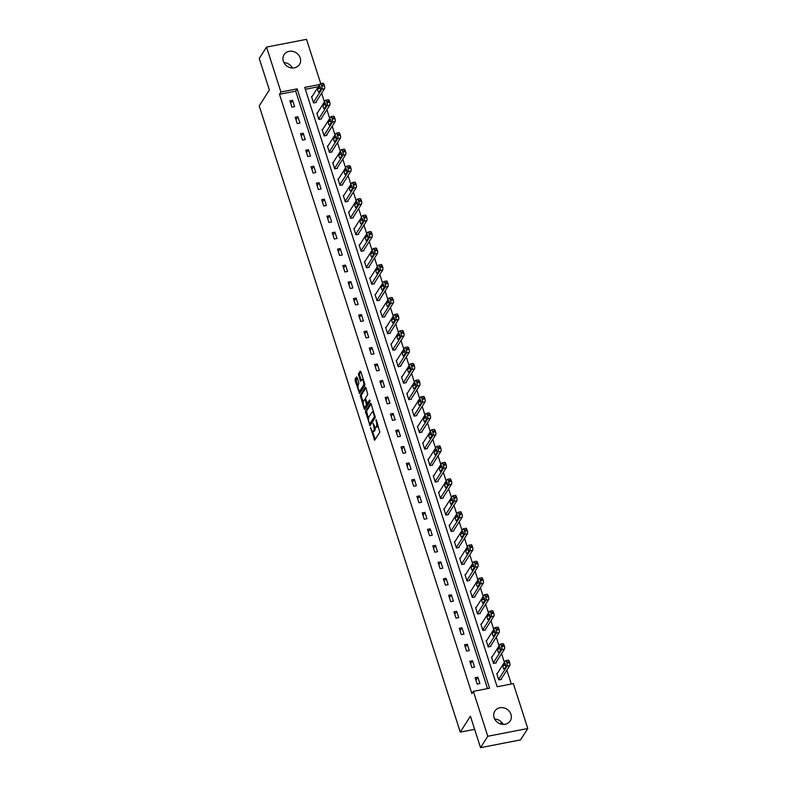 <?xml version="1.0" encoding="UTF-8"?>
<svg xmlns="http://www.w3.org/2000/svg" width="787" height="787" viewBox="0 0 787 787"><rect width="100%" height="100%" fill="white"/><g stroke="black" fill="none" stroke-linecap="round" stroke-linejoin="round"><path stroke-width="1.18" d="M370.5 427.557L374.691 440.208L379.816 432.152L376.225 419.648L376.284 421.694A3.669 1.24 -101 0 1 376.442 426.446L376.019 427.125A3.669 1.24 -101 0 1 375.645 427.41A3.669 1.24 -101 0 1 374.041 425.236L373.146 423.396L373.638 425.856A3.669 1.24 -101 0 1 373.795 430.607L373.363 431.286A3.669 1.24 -101 0 1 372.999 431.571A3.669 1.24 -101 0 1 371.385 429.397L370.5 427.557M300.211 57.972A9.119 8.096 -147.5 0 1 299.473 64.495A9.119 8.096 -147.5 0 1 290.846 67.81A9.119 8.096 -147.5 0 1 283.34 61.229A9.119 8.096 -147.5 0 1 284.077 54.697A9.119 8.096 -147.5 0 1 292.695 51.391A9.119 8.096 -147.5 0 1 300.211 57.972M510.96 714.37A9.119 8.096 -147.5 0 1 510.222 720.902A9.119 8.096 -147.5 0 1 501.594 724.217A9.119 8.096 -147.5 0 1 494.088 717.636A9.119 8.096 -147.5 0 1 494.826 711.104A9.119 8.096 -147.5 0 1 503.444 707.798A9.119 8.096 -147.5 0 1 510.96 714.37M357.15 377.494L356.531 376.904L355.094 379.167L355.144 380.652L359.57 393.569L364.814 385.423L364.765 383.938L360.83 371.7L360.22 371.11L358.478 373.845L360.21 380.564L360.712 381.242L361.686 379.796A3.069 1.033 -101 0 1 362 379.56A3.069 1.033 -101 0 1 363.486 381.872A3.069 1.033 -101 0 1 363.466 385.345L360.092 390.647A3.069 1.033 -101 0 1 359.787 390.893A3.069 1.033 -101 0 1 358.301 388.581A3.069 1.033 -101 0 1 358.311 385.099L358.833 382.738L357.15 377.494M319.738 84.494L304.717 87.396L497.148 686.746L513.36 683.608L527.782 728.516L520.532 739.908L480.523 747.65L470.419 716.16L460.267 732.117L259.218 105.93L269.37 89.974L259.257 58.484L266.518 47.092L306.517 39.35L320.742 83.648M480.523 747.65L487.783 736.258L473.361 691.35L489.583 688.212L297.152 88.862L280.929 92L266.518 47.092M487.527 688.605L295.696 91.144L279.483 94.283L471.915 693.622L473.361 691.35M279.483 94.283L280.929 92M365.443 411.424L370.047 425.737L375.173 417.681L371.189 403.957L370.569 403.367L365.443 411.424L366.526 411.217L368.483 418.645M364.243 409.014L360.269 395.29L365.394 387.243L366.014 387.834L367.745 394.553L365.66 397.819L365.709 399.304L367.332 403.456L369.605 399.963L370.077 401.419L364.863 409.604L364.243 409.014L365.325 408.807L364.735 406.968M460.267 732.117L474.65 729.333M479.873 683.559L477.837 677.213L475.132 677.735L477.168 684.08L479.873 683.559M474.581 667.071L472.544 660.726L469.839 661.257L471.875 667.592L474.581 667.071M469.288 650.583L467.252 644.248L464.546 644.769L466.583 651.105L469.288 650.583M463.996 634.106L461.959 627.76L459.254 628.282L461.29 634.627L463.996 634.106M458.703 617.618L456.667 611.283L453.961 611.804L455.998 618.139L458.703 617.618M453.41 601.13L451.374 594.795L448.669 595.316L450.705 601.662L453.41 601.13M448.118 584.652L446.081 578.307L443.376 578.829L445.412 585.174L448.118 584.652M442.825 568.165L440.789 561.829L438.084 562.351L440.12 568.686L442.825 568.165M437.533 551.677L435.496 545.342L432.791 545.863L434.827 552.208L437.533 551.677M432.24 535.199L430.204 528.854L427.498 529.385L429.535 535.721L432.24 535.199M426.947 518.712L424.911 512.376L422.206 512.898L424.242 519.233L426.947 518.712M421.655 502.234L419.619 495.889L416.913 496.41L418.95 502.755L421.655 502.234M416.362 485.746L414.326 479.401L411.631 479.932L413.657 486.268L416.362 485.746M411.07 469.259L409.033 462.923L406.338 463.445L408.364 469.78L411.07 469.259M405.777 452.781L403.741 446.436L401.045 446.957L403.072 453.302L405.777 452.781M400.485 436.293L398.448 429.948L395.753 430.479L397.779 436.815L400.485 436.293M395.192 419.805L393.156 413.47L390.46 413.992L392.487 420.337L395.192 419.805M389.899 403.328L387.863 396.982L385.168 397.504L387.194 403.849L389.899 403.328M384.607 386.84L382.571 380.505L379.875 381.026L381.902 387.361L384.607 386.84M379.314 370.352L377.278 364.017L374.582 364.538L376.619 370.884L379.314 370.352M374.022 353.875L371.985 347.529L369.29 348.051L371.326 354.396L374.022 353.875M368.729 337.387L366.693 331.052L363.997 331.573L366.034 337.908L368.729 337.387M363.437 320.909L361.4 314.564L358.705 315.085L360.741 321.43L363.437 320.909M358.144 304.421L356.108 298.076L353.412 298.607L355.449 304.943L358.144 304.421M352.851 287.934L350.815 281.598L348.12 282.12L350.156 288.455L352.851 287.934M347.559 271.456L345.523 265.111L342.827 265.632L344.863 271.977L347.559 271.456M342.266 254.968L340.23 248.623L337.534 249.154L339.571 255.49L342.266 254.968M336.974 238.481L334.937 232.145L332.242 232.667L334.278 239.012L336.974 238.481M331.681 222.003L329.645 215.658L326.949 216.179L328.986 222.524L331.681 222.003M326.389 205.515L324.352 199.18L321.657 199.701L323.693 206.037L326.389 205.515M321.096 189.028L319.06 182.692L316.364 183.214L318.401 189.559L321.096 189.028M315.803 172.55L313.767 166.205L311.072 166.726L313.108 173.071L315.803 172.55M310.511 156.062L308.474 149.727L305.779 150.248L307.815 156.583L310.511 156.062M305.218 139.574L303.182 133.239L300.486 133.76L302.523 140.106L305.218 139.574M299.926 123.097L297.899 116.751L295.194 117.283L297.23 123.618L299.926 123.097M294.633 106.609L292.607 100.274L289.901 100.795L291.938 107.13L294.633 106.609M511.304 684.001L506.858 670.15M504.369 662.388L501.565 653.663M499.076 645.901L496.272 637.175M493.783 629.423L490.98 620.697M488.491 612.935L485.687 604.209M483.198 596.448L480.395 587.722M477.906 579.97L475.102 571.244M472.613 563.482L469.809 554.756M467.321 546.995L464.517 538.269M462.028 530.517L459.224 521.791M456.735 514.029L453.932 505.303M451.443 497.551L448.639 488.825M446.15 481.064L443.347 472.338M440.858 464.576L438.054 455.85M435.565 448.098L432.761 439.372M430.273 431.61L427.469 422.885M424.98 415.123L422.176 406.397M419.687 398.645L416.884 389.919M414.395 382.157L411.601 373.432M409.102 365.67L406.308 356.944M403.81 349.192L401.016 340.466M398.517 332.704L395.723 323.978M393.225 316.226L390.431 307.501M387.932 299.739L385.138 291.013M382.639 283.251L379.846 274.525M377.347 266.773L374.553 258.047M372.054 250.286L369.26 241.56M366.762 233.798L363.968 225.072M361.469 217.32L358.675 208.594M356.177 200.833L353.383 192.107M350.884 184.345L348.09 175.619M345.591 167.867L342.798 159.141M340.299 151.379L337.505 142.654M335.006 134.892L332.212 126.176M329.714 118.414L326.92 109.688M324.421 101.926L321.627 93.2M318.292 86.767L305.326 89.275M497.335 673.436L496.754 673.554L498.791 679.889L501.496 679.368L501.329 678.837M492.042 656.958L491.462 657.066L493.498 663.411L496.203 662.88L496.036 662.359M486.75 640.47L486.169 640.588L488.206 646.924L490.911 646.402L490.744 645.871M481.457 623.993L480.877 624.101L482.913 630.436L485.618 629.915L485.451 629.384M476.165 607.505L475.584 607.613L477.62 613.958L480.326 613.437L480.159 612.906M470.872 591.017L470.292 591.135L472.328 597.471L475.033 596.949L474.866 596.418M465.579 574.54L464.999 574.648L467.035 580.983L469.741 580.462L469.573 579.94M460.287 558.052L459.706 558.16L461.743 564.505L464.448 563.984L464.281 563.453M454.994 541.564L454.414 541.682L456.45 548.018L459.155 547.496L458.988 546.965M449.702 525.086L449.121 525.195L451.158 531.54L453.863 531.009L453.696 530.487M444.409 508.599L443.829 508.707L445.865 515.052L448.57 514.531L448.403 514M439.116 492.111L438.536 492.229L440.572 498.565L443.278 498.043L443.111 497.512M433.824 475.633L433.243 475.742L435.28 482.087L437.985 481.555L437.818 481.034M428.531 459.146L427.961 459.254L429.987 465.599L432.693 465.078L432.525 464.546M423.239 442.658L422.668 442.776L424.695 449.111L427.4 448.59L427.233 448.059M417.946 426.18L417.376 426.288L419.402 432.634L422.107 432.112L421.94 431.581M412.654 409.693L412.083 409.811L414.11 416.146L416.815 415.625L416.648 415.093M407.361 393.215L406.79 393.323L408.817 399.658L411.522 399.137L411.355 398.615M402.068 376.727L401.498 376.835L403.524 383.18L406.23 382.659L406.062 382.128M396.776 360.239L396.205 360.357L398.232 366.693L400.937 366.171L400.77 365.64M391.483 343.762L390.913 343.87L392.949 350.215L395.645 349.684L395.477 349.162M386.191 327.274L385.62 327.382L387.657 333.727L390.352 333.206L390.185 332.675M380.898 310.786L380.328 310.904L382.364 317.24L385.059 316.718L384.892 316.187M375.606 294.308L375.035 294.417L377.071 300.762L379.767 300.231L379.6 299.709M370.313 277.821L369.742 277.929L371.779 284.274L374.474 283.753L374.307 283.222M365.02 261.333L364.45 261.451L366.486 267.787L369.182 267.265L369.014 266.734M359.728 244.855L359.157 244.964L361.194 251.309L363.889 250.778L363.722 250.256M354.435 228.368L353.865 228.486L355.901 234.821L358.597 234.3L358.429 233.769M349.143 211.89L348.572 211.998L350.608 218.333L353.304 217.812L353.137 217.291M343.85 195.402L343.28 195.51L345.316 201.856L348.011 201.334L347.844 200.803M338.558 178.915L337.987 179.033L340.023 185.368L342.719 184.847L342.552 184.315M333.265 162.437L332.694 162.545L334.731 168.88L337.426 168.359L337.259 167.838M327.972 145.949L327.402 146.057L329.438 152.403L332.134 151.881L331.966 151.35M322.68 129.462L322.109 129.58L324.146 135.915L326.841 135.394L326.674 134.862M317.387 112.984L316.817 113.092L318.853 119.437L321.549 118.906L321.381 118.384M312.095 96.496L311.524 96.604L313.56 102.949L316.256 102.428L316.089 101.897M527.782 728.516L487.783 736.258M501.624 722.24L500.542 723.942M295.696 91.144L297.152 88.862M477.837 677.213L475.928 680.214M472.544 660.726L470.636 663.726M467.252 644.248L465.343 647.248M461.959 627.76L460.051 630.761M456.667 611.283L454.758 614.273M451.374 594.795L449.466 597.795M446.081 578.307L444.173 581.308M440.789 561.829L438.88 564.82M435.496 545.342L433.588 548.342M430.204 528.854L428.295 531.855M424.911 512.376L423.003 515.367M419.619 495.889L417.71 498.889M414.326 479.401L412.418 482.401M409.033 462.923L407.125 465.924M403.741 446.436L401.832 449.436M398.448 429.948L396.54 432.948M393.156 413.47L391.247 416.471M387.863 396.982L385.955 399.983M382.571 380.505L380.662 383.495M377.278 364.017L375.369 367.017M371.985 347.529L370.077 350.53M366.693 331.052L364.784 334.042M361.4 314.564L359.492 317.564M356.108 298.076L354.199 301.077M350.815 281.598L348.907 284.599M345.523 265.111L343.614 268.111M340.23 248.623L338.321 251.624M334.937 232.145L333.029 235.146M329.645 215.658L327.736 218.658M324.352 199.18L322.444 202.17M319.06 182.692L317.151 185.693M313.767 166.205L311.868 169.205M308.474 149.727L306.576 152.717M303.182 133.239L301.283 136.24M297.899 116.751L295.991 119.752M292.607 100.274L290.698 103.274M494.659 719.003A9.119 8.096 -147.5 0 1 503.139 724.404M283.91 62.596A9.119 8.096 -147.5 0 1 292.39 67.997M372.999 431.571L374.081 431.365A3.669 1.24 -101 0 0 374.445 431.069L373.363 431.286M375.084 427.184A3.669 1.24 -101 0 1 374.878 430.4L374.445 431.069M375.645 427.41L376.727 427.203A3.669 1.24 -101 0 0 377.091 426.908L376.019 427.125M377.858 424.714A3.669 1.24 -101 0 1 377.524 426.239L377.091 426.908M372.605 431.473L375.163 439.451M371.179 403.908L366.526 411.217M370.136 423.79L370.52 424.98M369.457 423.376L369.89 423.79L374.386 416.726L373.874 414.178A3.669 1.24 -101 0 0 372.261 412.004A3.669 1.24 -101 0 0 371.897 412.29L368.818 417.12A3.669 1.24 -101 0 0 368.975 421.871L369.457 423.376M370.795 423.613L369.89 423.79M375.261 416.844L370.972 423.583M373.736 411.886A3.669 1.24 -101 0 0 373.343 411.798L372.261 412.004M363.24 402.295L361.4 396.569L360.318 396.776M365.994 387.784L361.351 395.084L361.4 396.569M368.267 403.21L370.116 400.662M363.505 401.203A3.069 1.033 -101 0 0 363.496 404.685A3.069 1.033 -101 0 0 364.981 406.997A3.069 1.033 -101 0 0 365.286 406.761L366.476 404.892L365.316 399.934L364.814 399.245L363.505 401.203M364.981 406.997L366.063 406.79A3.069 1.033 -101 0 0 366.368 406.545L365.286 406.761M367.568 403.406L366.368 406.545M359.787 390.893L360.869 390.686A3.069 1.033 -101 0 0 361.174 390.441L360.092 390.647M364.814 384.125A3.069 1.033 -101 0 1 364.548 385.138L361.174 390.441M363.299 379.373A3.069 1.033 -101 0 0 363.073 379.354L362 379.56M360.82 371.651L359.561 373.628L359.61 375.114L361.302 380.396M359.57 390.864L360.161 392.723M357.131 377.445L356.216 380.436L358.046 386.132M500.916 679.476L509.75 665.615A2.341 0.787 79 0 0 509.651 662.585L509.307 661.533A2.341 0.787 79 0 0 508.284 660.145A2.341 0.787 79 0 0 508.048 660.332M496.931 674.075L505.343 660.854A2.341 0.787 -101 0 1 505.579 660.667A2.341 0.787 -101 0 1 506.602 662.054L506.946 663.107A2.341 0.787 -101 0 1 507.044 666.136L498.624 679.368M505.825 665.34A1.869 0.63 -101 0 0 505.785 666.599M504.605 663.441L503.218 665.635A1.869 0.63 -101 0 0 503.208 667.75A1.869 0.63 -101 0 0 504.113 669.157A1.869 0.63 -101 0 0 504.3 669.009L505.697 666.825A1.869 0.63 -101 0 0 505.697 664.7A1.869 0.63 -101 0 0 504.792 663.293A1.869 0.63 -101 0 0 504.605 663.441L505.028 663.362M495.623 662.998L504.457 649.127A2.341 0.787 79 0 0 504.359 646.107L504.014 645.045A2.341 0.787 79 0 0 502.991 643.658A2.341 0.787 79 0 0 502.755 643.845M491.639 657.598L500.05 644.366A2.341 0.787 -101 0 1 500.286 644.189A2.341 0.787 -101 0 1 501.309 645.566L501.653 646.629A2.341 0.787 -101 0 1 501.752 649.649L493.331 662.88M500.532 648.852A1.869 0.63 -101 0 0 500.493 650.111M499.312 646.963L497.925 649.147A1.869 0.63 -101 0 0 497.915 651.272A1.869 0.63 -101 0 0 498.82 652.679A1.869 0.63 -101 0 0 499.007 652.531L500.404 650.337A1.869 0.63 -101 0 0 500.404 648.222A1.869 0.63 -101 0 0 499.499 646.816A1.869 0.63 -101 0 0 499.312 646.963L499.735 646.884M490.331 646.511L499.165 632.65A2.341 0.787 79 0 0 499.066 629.62L498.722 628.567A2.341 0.787 79 0 0 497.699 627.18A2.341 0.787 79 0 0 497.463 627.357M486.346 641.11L494.757 627.888A2.341 0.787 -101 0 1 494.993 627.701A2.341 0.787 -101 0 1 496.017 629.088L496.361 630.141A2.341 0.787 -101 0 1 496.459 633.171L488.038 646.393M495.239 632.364A1.869 0.63 -101 0 0 495.2 633.633M494.02 630.476L492.632 632.659A1.869 0.63 -101 0 0 492.623 634.784A1.869 0.63 -101 0 0 493.528 636.191A1.869 0.63 -101 0 0 493.715 636.044L495.112 633.86A1.869 0.63 -101 0 0 495.112 631.735A1.869 0.63 -101 0 0 494.206 630.328A1.869 0.63 -101 0 0 494.02 630.476L494.443 630.397M485.038 630.033L493.872 616.162A2.341 0.787 79 0 0 493.774 613.132L493.429 612.079A2.341 0.787 79 0 0 492.406 610.692A2.341 0.787 79 0 0 492.17 610.879M481.054 624.632L489.465 611.401A2.341 0.787 -101 0 1 489.701 611.214A2.341 0.787 -101 0 1 490.724 612.601L491.068 613.663A2.341 0.787 -101 0 1 491.167 616.683L482.746 629.915M489.947 615.887A1.869 0.63 -101 0 0 489.908 617.146M488.727 613.988L487.34 616.182A1.869 0.63 -101 0 0 487.33 618.307A1.869 0.63 -101 0 0 488.235 619.703A1.869 0.63 -101 0 0 488.422 619.566L489.819 617.372A1.869 0.63 -101 0 0 489.819 615.257A1.869 0.63 -101 0 0 488.914 613.85A1.869 0.63 -101 0 0 488.727 613.988L489.15 613.909M479.745 613.545L488.579 599.674A2.341 0.787 79 0 0 488.481 596.654L488.137 595.592A2.341 0.787 79 0 0 487.114 594.215A2.341 0.787 79 0 0 486.878 594.392M475.761 608.144L484.172 594.913A2.341 0.787 -101 0 1 484.408 594.736A2.341 0.787 -101 0 1 485.431 596.123L485.776 597.176A2.341 0.787 -101 0 1 485.874 600.196L477.453 613.427M484.654 599.399A1.869 0.63 -101 0 0 484.615 600.668M483.434 597.51L482.047 599.694A1.869 0.63 -101 0 0 482.038 601.819A1.869 0.63 -101 0 0 482.943 603.226A1.869 0.63 -101 0 0 483.129 603.078L484.526 600.894A1.869 0.63 -101 0 0 484.526 598.769A1.869 0.63 -101 0 0 483.621 597.363A1.869 0.63 -101 0 0 483.434 597.51L483.857 597.431M474.453 597.058L483.287 583.197A2.341 0.787 79 0 0 483.188 580.167L482.844 579.114A2.341 0.787 79 0 0 481.821 577.727A2.341 0.787 79 0 0 481.585 577.914M470.469 591.657L478.88 578.435A2.341 0.787 -101 0 1 479.116 578.248A2.341 0.787 -101 0 1 480.139 579.635L480.483 580.688A2.341 0.787 -101 0 1 480.582 583.718L472.161 596.939M479.362 582.911A1.869 0.63 -101 0 0 479.322 584.18M478.142 581.022L476.755 583.216A1.869 0.63 -101 0 0 476.745 585.331A1.869 0.63 -101 0 0 477.65 586.738A1.869 0.63 -101 0 0 477.837 586.59L479.234 584.407A1.869 0.63 -101 0 0 479.234 582.282A1.869 0.63 -101 0 0 478.329 580.875A1.869 0.63 -101 0 0 478.142 581.022L478.565 580.944M469.16 580.58L477.994 566.709A2.341 0.787 79 0 0 477.896 563.679L477.552 562.626A2.341 0.787 79 0 0 476.529 561.239A2.341 0.787 79 0 0 476.292 561.426M465.176 575.179L473.587 561.948A2.341 0.787 -101 0 1 473.823 561.761A2.341 0.787 -101 0 1 474.846 563.148L475.191 564.21A2.341 0.787 -101 0 1 475.289 567.23L466.868 580.462M474.069 566.433A1.869 0.63 -101 0 0 474.03 567.693M472.849 564.545L471.462 566.729A1.869 0.63 -101 0 0 471.452 568.853A1.869 0.63 -101 0 0 472.357 570.26A1.869 0.63 -101 0 0 472.544 570.113L473.941 567.919A1.869 0.63 -101 0 0 473.941 565.804A1.869 0.63 -101 0 0 473.036 564.397A1.869 0.63 -101 0 0 472.849 564.545L473.272 564.456M463.868 564.092L472.702 550.221A2.341 0.787 79 0 0 472.603 547.201L472.259 546.139A2.341 0.787 79 0 0 471.236 544.761A2.341 0.787 79 0 0 471 544.938M459.883 558.691L468.295 545.46A2.341 0.787 -101 0 1 468.531 545.283A2.341 0.787 -101 0 1 469.554 546.67L469.898 547.722A2.341 0.787 -101 0 1 469.996 550.743L461.575 563.974M468.777 549.946A1.869 0.63 -101 0 0 468.737 551.215M467.557 548.057L466.17 550.241A1.869 0.63 -101 0 0 466.16 552.366A1.869 0.63 -101 0 0 467.065 553.773A1.869 0.63 -101 0 0 467.252 553.625L468.649 551.441A1.869 0.63 -101 0 0 468.649 549.316A1.869 0.63 -101 0 0 467.744 547.909A1.869 0.63 -101 0 0 467.557 548.057L467.98 547.978M458.575 547.604L467.409 533.743A2.341 0.787 79 0 0 467.311 530.713L466.966 529.661A2.341 0.787 79 0 0 465.943 528.274A2.341 0.787 79 0 0 465.707 528.461M454.591 542.204L463.002 528.982A2.341 0.787 -101 0 1 463.238 528.795A2.341 0.787 -101 0 1 464.261 530.182L464.605 531.235A2.341 0.787 -101 0 1 464.704 534.265L456.283 547.486M463.484 533.458A1.869 0.63 -101 0 0 463.445 534.727M462.264 531.569L460.877 533.763A1.869 0.63 -101 0 0 460.867 535.878A1.869 0.63 -101 0 0 461.772 537.285A1.869 0.63 -101 0 0 461.959 537.137L463.356 534.953A1.869 0.63 -101 0 0 463.356 532.829A1.869 0.63 -101 0 0 462.451 531.422A1.869 0.63 -101 0 0 462.264 531.569L462.687 531.491M453.282 531.127L462.117 517.256A2.341 0.787 79 0 0 462.018 514.236L461.674 513.173A2.341 0.787 79 0 0 460.651 511.786A2.341 0.787 79 0 0 460.415 511.973M449.298 525.726L457.709 512.494A2.341 0.787 -101 0 1 457.945 512.317A2.341 0.787 -101 0 1 458.969 513.695L459.313 514.757A2.341 0.787 -101 0 1 459.411 517.777L450.99 531.009M458.191 516.98A1.869 0.63 -101 0 0 458.152 518.239M456.972 515.091L455.584 517.275A1.869 0.63 -101 0 0 455.575 519.4A1.869 0.63 -101 0 0 456.48 520.807A1.869 0.63 -101 0 0 456.667 520.66L458.064 518.466A1.869 0.63 -101 0 0 458.064 516.351A1.869 0.63 -101 0 0 457.158 514.944A1.869 0.63 -101 0 0 456.972 515.091L457.395 515.003M447.99 514.639L456.824 500.768A2.341 0.787 79 0 0 456.726 497.748L456.381 496.686A2.341 0.787 79 0 0 455.358 495.308A2.341 0.787 79 0 0 455.122 495.485M444.006 509.238L452.427 496.017A2.341 0.787 -101 0 1 452.653 495.83A2.341 0.787 -101 0 1 453.676 497.217L454.02 498.269A2.341 0.787 -101 0 1 454.119 501.299L445.698 514.521M452.899 500.493A1.869 0.63 -101 0 0 452.859 501.762M451.679 498.604L450.292 500.788A1.869 0.63 -101 0 0 450.282 502.913A1.869 0.63 -101 0 0 451.187 504.319A1.869 0.63 -101 0 0 451.374 504.172L452.771 501.988A1.869 0.63 -101 0 0 452.771 499.863A1.869 0.63 -101 0 0 451.866 498.456A1.869 0.63 -101 0 0 451.679 498.604L452.102 498.525M442.697 498.151L451.531 484.29A2.341 0.787 79 0 0 451.433 481.26L451.089 480.208A2.341 0.787 79 0 0 450.066 478.821A2.341 0.787 79 0 0 449.83 479.008M438.713 492.751L447.134 479.529A2.341 0.787 -101 0 1 447.36 479.342A2.341 0.787 -101 0 1 448.383 480.729L448.728 481.782A2.341 0.787 -101 0 1 448.826 484.812L440.405 498.043M447.606 484.015A1.869 0.63 -101 0 0 447.577 485.274M446.386 482.116L444.999 484.31A1.869 0.63 -101 0 0 444.989 486.425A1.869 0.63 -101 0 0 445.895 487.832A1.869 0.63 -101 0 0 446.081 487.684L447.478 485.5A1.869 0.63 -101 0 0 447.478 483.375A1.869 0.63 -101 0 0 446.573 481.969A1.869 0.63 -101 0 0 446.386 482.116L446.809 482.038M437.415 481.674L446.239 467.803A2.341 0.787 79 0 0 446.14 464.783L445.796 463.72A2.341 0.787 79 0 0 444.773 462.333A2.341 0.787 79 0 0 444.537 462.52M433.421 476.273L441.841 463.041A2.341 0.787 -101 0 1 442.068 462.864A2.341 0.787 -101 0 1 443.091 464.241L443.435 465.304A2.341 0.787 -101 0 1 443.534 468.324L435.113 481.555M442.314 467.527A1.869 0.63 -101 0 0 442.284 468.786M441.094 465.638L439.707 467.822A1.869 0.63 -101 0 0 439.697 469.947A1.869 0.63 -101 0 0 440.602 471.354A1.869 0.63 -101 0 0 440.789 471.206L442.186 469.013A1.869 0.63 -101 0 0 442.186 466.898A1.869 0.63 -101 0 0 441.281 465.491A1.869 0.63 -101 0 0 441.094 465.638L441.517 465.56M432.122 465.186L440.946 451.315A2.341 0.787 79 0 0 440.848 448.295L440.504 447.242A2.341 0.787 79 0 0 439.48 445.855A2.341 0.787 79 0 0 439.244 446.032M428.128 459.785L436.549 446.563A2.341 0.787 -101 0 1 436.775 446.377A2.341 0.787 -101 0 1 437.798 447.764L438.143 448.816A2.341 0.787 -101 0 1 438.241 451.846L429.82 465.068M437.021 451.04A1.869 0.63 -101 0 0 436.992 452.309M435.801 449.151L434.414 451.335A1.869 0.63 -101 0 0 434.404 453.46A1.869 0.63 -101 0 0 435.309 454.866A1.869 0.63 -101 0 0 435.496 454.719L436.893 452.535A1.869 0.63 -101 0 0 436.893 450.41A1.869 0.63 -101 0 0 435.988 449.003A1.869 0.63 -101 0 0 435.801 449.151L436.224 449.072M426.829 448.698L435.654 434.837A2.341 0.787 79 0 0 435.555 431.807L435.211 430.755A2.341 0.787 79 0 0 434.188 429.368A2.341 0.787 79 0 0 433.952 429.554M422.835 443.307L431.256 430.076A2.341 0.787 -101 0 1 431.483 429.889A2.341 0.787 -101 0 1 432.516 431.276L432.85 432.338A2.341 0.787 -101 0 1 432.948 435.359L424.527 448.59M431.729 434.562A1.869 0.63 -101 0 0 431.699 435.821M430.509 432.663L429.122 434.857A1.869 0.63 -101 0 0 429.112 436.972A1.869 0.63 -101 0 0 430.017 438.379A1.869 0.63 -101 0 0 430.204 438.241L431.601 436.047A1.869 0.63 -101 0 0 431.601 433.922A1.869 0.63 -101 0 0 430.696 432.525A1.869 0.63 -101 0 0 430.509 432.663L430.932 432.584M421.537 432.22L430.361 418.35A2.341 0.787 79 0 0 430.263 415.329L429.918 414.267A2.341 0.787 79 0 0 428.895 412.89A2.341 0.787 79 0 0 428.659 413.067M417.543 426.82L425.964 413.588A2.341 0.787 -101 0 1 426.19 413.411A2.341 0.787 -101 0 1 427.223 414.788L427.557 415.851A2.341 0.787 -101 0 1 427.656 418.871L419.235 432.102M426.436 418.074A1.869 0.63 -101 0 0 426.406 419.343M425.216 416.185L423.829 418.369A1.869 0.63 -101 0 0 423.819 420.494A1.869 0.63 -101 0 0 424.724 421.901A1.869 0.63 -101 0 0 424.911 421.753L426.308 419.569A1.869 0.63 -101 0 0 426.318 417.444A1.869 0.63 -101 0 0 425.403 416.038A1.869 0.63 -101 0 0 425.216 416.185L425.639 416.107M416.244 415.733L425.069 401.872A2.341 0.787 79 0 0 424.97 398.842L424.626 397.789A2.341 0.787 79 0 0 423.603 396.402A2.341 0.787 79 0 0 423.367 396.589M412.25 410.332L420.671 397.11A2.341 0.787 -101 0 1 420.897 396.923A2.341 0.787 -101 0 1 421.93 398.311L422.265 399.363A2.341 0.787 -101 0 1 422.363 402.393L413.942 415.615M421.143 401.586A1.869 0.63 -101 0 0 421.114 402.855M419.924 399.698L418.536 401.891A1.869 0.63 -101 0 0 418.527 404.006A1.869 0.63 -101 0 0 419.432 405.413A1.869 0.63 -101 0 0 419.619 405.266L421.015 403.082A1.869 0.63 -101 0 0 421.025 400.957A1.869 0.63 -101 0 0 420.11 399.55A1.869 0.63 -101 0 0 419.924 399.698L420.347 399.619M410.952 399.255L419.776 385.384A2.341 0.787 79 0 0 419.678 382.354L419.333 381.302A2.341 0.787 79 0 0 418.31 379.914A2.341 0.787 79 0 0 418.074 380.101M406.958 393.854L415.379 380.623A2.341 0.787 -101 0 1 415.605 380.436A2.341 0.787 -101 0 1 416.638 381.823L416.972 382.885A2.341 0.787 -101 0 1 417.071 385.905L408.65 399.137M415.851 385.109A1.869 0.63 -101 0 0 415.821 386.368M414.631 383.22L413.244 385.404A1.869 0.63 -101 0 0 413.234 387.529A1.869 0.63 -101 0 0 414.139 388.935A1.869 0.63 -101 0 0 414.326 388.788L415.723 386.594A1.869 0.63 -101 0 0 415.733 384.479A1.869 0.63 -101 0 0 414.818 383.072A1.869 0.63 -101 0 0 414.631 383.22L415.054 383.131M405.659 382.767L414.483 368.896A2.341 0.787 79 0 0 414.385 365.876L414.041 364.814A2.341 0.787 79 0 0 413.018 363.437A2.341 0.787 79 0 0 412.782 363.614M401.665 377.367L410.086 364.135A2.341 0.787 -101 0 1 410.312 363.958A2.341 0.787 -101 0 1 411.345 365.345L411.68 366.398A2.341 0.787 -101 0 1 411.778 369.418L403.357 382.649M410.558 368.621A1.869 0.63 -101 0 0 410.529 369.89M409.338 366.732L407.951 368.916A1.869 0.63 -101 0 0 407.941 371.041A1.869 0.63 -101 0 0 408.847 372.448A1.869 0.63 -101 0 0 409.033 372.3L410.43 370.116A1.869 0.63 -101 0 0 410.44 367.991A1.869 0.63 -101 0 0 409.535 366.585A1.869 0.63 -101 0 0 409.338 366.732L409.761 366.653M400.367 366.28L409.191 352.419A2.341 0.787 79 0 0 409.092 349.389L408.748 348.336A2.341 0.787 79 0 0 407.725 346.949A2.341 0.787 79 0 0 407.489 347.136M396.373 360.879L404.793 347.657A2.341 0.787 -101 0 1 405.02 347.47A2.341 0.787 -101 0 1 406.053 348.857L406.387 349.91A2.341 0.787 -101 0 1 406.486 352.94L398.065 366.162M405.266 352.133A1.869 0.63 -101 0 0 405.236 353.402M404.046 350.245L402.659 352.438A1.869 0.63 -101 0 0 402.649 354.553A1.869 0.63 -101 0 0 403.554 355.96A1.869 0.63 -101 0 0 403.741 355.813L405.138 353.629A1.869 0.63 -101 0 0 405.148 351.504A1.869 0.63 -101 0 0 404.243 350.097A1.869 0.63 -101 0 0 404.046 350.245L404.469 350.166M395.074 349.802L403.898 335.931A2.341 0.787 79 0 0 403.8 332.911L403.456 331.848A2.341 0.787 79 0 0 402.432 330.461A2.341 0.787 79 0 0 402.196 330.648M391.08 344.401L399.501 331.17A2.341 0.787 -101 0 1 399.727 330.993A2.341 0.787 -101 0 1 400.76 332.37L401.095 333.432A2.341 0.787 -101 0 1 401.193 336.452L392.772 349.684M399.973 335.656A1.869 0.63 -101 0 0 399.944 336.915M398.753 333.767L397.366 335.951A1.869 0.63 -101 0 0 397.356 338.076A1.869 0.63 -101 0 0 398.261 339.482A1.869 0.63 -101 0 0 398.448 339.335L399.845 337.141A1.869 0.63 -101 0 0 399.855 335.026A1.869 0.63 -101 0 0 398.95 333.619A1.869 0.63 -101 0 0 398.753 333.767L399.176 333.678M389.781 333.314L398.606 319.443A2.341 0.787 79 0 0 398.507 316.423L398.163 315.361A2.341 0.787 79 0 0 397.14 313.983A2.341 0.787 79 0 0 396.904 314.161M385.787 327.913L394.208 314.682A2.341 0.787 -101 0 1 394.435 314.505A2.341 0.787 -101 0 1 395.468 315.892L395.802 316.945A2.341 0.787 -101 0 1 395.9 319.975L387.479 333.196M394.68 319.168A1.869 0.63 -101 0 0 394.651 320.437M393.47 317.279L392.074 319.463A1.869 0.63 -101 0 0 392.064 321.588A1.869 0.63 -101 0 0 392.969 322.995A1.869 0.63 -101 0 0 393.156 322.847L394.553 320.663A1.869 0.63 -101 0 0 394.562 318.538A1.869 0.63 -101 0 0 393.657 317.131A1.869 0.63 -101 0 0 393.47 317.279L393.884 317.2M384.489 316.827L393.313 302.965A2.341 0.787 79 0 0 393.215 299.936L392.87 298.883A2.341 0.787 79 0 0 391.847 297.496A2.341 0.787 79 0 0 391.611 297.683M380.495 311.426L388.916 298.204A2.341 0.787 -101 0 1 389.142 298.017A2.341 0.787 -101 0 1 390.175 299.404L390.509 300.457A2.341 0.787 -101 0 1 390.608 303.487L382.187 316.718M389.388 302.69A1.869 0.63 -101 0 0 389.358 303.949M388.178 300.791L386.781 302.985A1.869 0.63 -101 0 0 386.771 305.1A1.869 0.63 -101 0 0 387.676 306.507A1.869 0.63 -101 0 0 387.863 306.359L389.26 304.175A1.869 0.63 -101 0 0 389.27 302.051A1.869 0.63 -101 0 0 388.365 300.644A1.869 0.63 -101 0 0 388.178 300.791L388.591 300.713M379.196 300.349L388.021 286.478A2.341 0.787 79 0 0 387.922 283.458L387.578 282.395A2.341 0.787 79 0 0 386.555 281.008A2.341 0.787 79 0 0 386.319 281.195M375.202 294.948L383.623 281.716A2.341 0.787 -101 0 1 383.849 281.539A2.341 0.787 -101 0 1 384.882 282.917L385.217 283.979A2.341 0.787 -101 0 1 385.315 286.999L376.894 300.231M384.095 286.202A1.869 0.63 -101 0 0 384.066 287.462M382.885 284.314L381.488 286.498A1.869 0.63 -101 0 0 381.479 288.622A1.869 0.63 -101 0 0 382.384 290.029A1.869 0.63 -101 0 0 382.571 289.882L383.967 287.688A1.869 0.63 -101 0 0 383.977 285.573A1.869 0.63 -101 0 0 383.072 284.166A1.869 0.63 -101 0 0 382.885 284.314L383.299 284.235M373.904 283.861L382.728 269.99A2.341 0.787 79 0 0 382.63 266.97L382.285 265.917A2.341 0.787 79 0 0 381.262 264.53A2.341 0.787 79 0 0 381.026 264.707M369.91 278.46L378.331 265.239A2.341 0.787 -101 0 1 378.557 265.052A2.341 0.787 -101 0 1 379.59 266.439L379.924 267.491A2.341 0.787 -101 0 1 380.023 270.521L371.602 283.743M378.803 269.715A1.869 0.63 -101 0 0 378.773 270.984M377.593 267.826L376.196 270.01A1.869 0.63 -101 0 0 376.186 272.135A1.869 0.63 -101 0 0 377.091 273.542A1.869 0.63 -101 0 0 377.278 273.394L378.675 271.21A1.869 0.63 -101 0 0 378.685 269.085A1.869 0.63 -101 0 0 377.78 267.678A1.869 0.63 -101 0 0 377.593 267.826L378.006 267.747M368.611 267.373L377.435 253.512A2.341 0.787 79 0 0 377.337 250.482L376.993 249.43A2.341 0.787 79 0 0 375.97 248.043A2.341 0.787 79 0 0 375.733 248.23M364.617 261.982L373.038 248.751A2.341 0.787 -101 0 1 373.264 248.564A2.341 0.787 -101 0 1 374.297 249.951L374.632 251.014A2.341 0.787 -101 0 1 374.73 254.034L366.309 267.265M373.51 253.237A1.869 0.63 -101 0 0 373.481 254.496M372.3 251.338L370.903 253.532A1.869 0.63 -101 0 0 370.893 255.647A1.869 0.63 -101 0 0 371.798 257.054A1.869 0.63 -101 0 0 371.985 256.916L373.382 254.722A1.869 0.63 -101 0 0 373.392 252.597A1.869 0.63 -101 0 0 372.487 251.201A1.869 0.63 -101 0 0 372.3 251.338L372.713 251.26M363.319 250.896L372.143 237.025A2.341 0.787 79 0 0 372.044 234.005L371.7 232.942A2.341 0.787 79 0 0 370.677 231.555A2.341 0.787 79 0 0 370.441 231.742M359.325 245.495L367.745 232.263A2.341 0.787 -101 0 1 367.972 232.086A2.341 0.787 -101 0 1 369.005 233.464L369.339 234.526A2.341 0.787 -101 0 1 369.437 237.546L361.017 250.778M368.218 236.749A1.869 0.63 -101 0 0 368.188 238.018M367.008 234.86L365.611 237.044A1.869 0.63 -101 0 0 365.601 239.169A1.869 0.63 -101 0 0 366.506 240.576A1.869 0.63 -101 0 0 366.693 240.429L368.09 238.245A1.869 0.63 -101 0 0 368.1 236.12A1.869 0.63 -101 0 0 367.195 234.713A1.869 0.63 -101 0 0 367.008 234.86L367.421 234.782M358.026 234.408L366.85 220.547A2.341 0.787 79 0 0 366.752 217.517L366.408 216.464A2.341 0.787 79 0 0 365.384 215.077A2.341 0.787 79 0 0 365.148 215.254M354.032 229.007L362.453 215.786A2.341 0.787 -101 0 1 362.679 215.599A2.341 0.787 -101 0 1 363.712 216.986L364.047 218.038A2.341 0.787 -101 0 1 364.145 221.068L355.724 234.29M362.925 220.262A1.869 0.63 -101 0 0 362.896 221.531M361.715 218.373L360.318 220.567A1.869 0.63 -101 0 0 360.308 222.682A1.869 0.63 -101 0 0 361.213 224.088A1.869 0.63 -101 0 0 361.4 223.941L362.797 221.757A1.869 0.63 -101 0 0 362.807 219.632A1.869 0.63 -101 0 0 361.902 218.225A1.869 0.63 -101 0 0 361.715 218.373L362.128 218.294M352.733 217.93L361.558 204.059A2.341 0.787 79 0 0 361.459 201.029L361.115 199.977A2.341 0.787 79 0 0 360.092 198.59A2.341 0.787 79 0 0 359.856 198.777M348.739 212.529L357.16 199.298A2.341 0.787 -101 0 1 357.387 199.111A2.341 0.787 -101 0 1 358.419 200.498L358.754 201.561A2.341 0.787 -101 0 1 358.852 204.581L350.431 217.812M357.632 203.784A1.869 0.63 -101 0 0 357.603 205.043M356.422 201.895L355.026 204.079A1.869 0.63 -101 0 0 355.016 206.204A1.869 0.63 -101 0 0 355.921 207.611A1.869 0.63 -101 0 0 356.108 207.463L357.505 205.269A1.869 0.63 -101 0 0 357.514 203.154A1.869 0.63 -101 0 0 356.609 201.747A1.869 0.63 -101 0 0 356.422 201.895L356.836 201.806M347.441 201.442L356.265 187.572A2.341 0.787 79 0 0 356.167 184.552L355.822 183.489A2.341 0.787 79 0 0 354.799 182.112A2.341 0.787 79 0 0 354.563 182.289M343.447 196.042L351.868 182.81A2.341 0.787 -101 0 1 352.104 182.633A2.341 0.787 -101 0 1 353.127 184.02L353.461 185.073A2.341 0.787 -101 0 1 353.56 188.093L345.139 201.324M352.34 187.296A1.869 0.63 -101 0 0 352.31 188.565M351.13 185.407L349.733 187.591A1.869 0.63 -101 0 0 349.723 189.716A1.869 0.63 -101 0 0 350.628 191.123A1.869 0.63 -101 0 0 350.815 190.975L352.212 188.791A1.869 0.63 -101 0 0 352.222 186.667A1.869 0.63 -101 0 0 351.317 185.26A1.869 0.63 -101 0 0 351.13 185.407L351.543 185.329M342.148 184.955L350.972 171.094A2.341 0.787 79 0 0 350.874 168.064L350.53 167.011A2.341 0.787 79 0 0 349.507 165.624A2.341 0.787 79 0 0 349.271 165.811M338.154 179.554L346.575 166.332A2.341 0.787 -101 0 1 346.811 166.146A2.341 0.787 -101 0 1 347.834 167.533L348.169 168.585A2.341 0.787 -101 0 1 348.267 171.615L339.846 184.837M347.047 170.809A1.869 0.63 -101 0 0 347.018 172.078M345.837 168.92L344.44 171.113A1.869 0.63 -101 0 0 344.431 173.229A1.869 0.63 -101 0 0 345.336 174.635A1.869 0.63 -101 0 0 345.523 174.488L346.919 172.304A1.869 0.63 -101 0 0 346.929 170.179A1.869 0.63 -101 0 0 346.024 168.772A1.869 0.63 -101 0 0 345.837 168.92L346.25 168.841M336.856 168.477L345.68 154.606A2.341 0.787 79 0 0 345.582 151.586L345.237 150.524A2.341 0.787 79 0 0 344.214 149.136A2.341 0.787 79 0 0 343.978 149.323M332.862 163.076L341.283 149.845A2.341 0.787 -101 0 1 341.519 149.658A2.341 0.787 -101 0 1 342.542 151.045L342.876 152.107A2.341 0.787 -101 0 1 342.975 155.128L334.554 168.359M341.755 154.331A1.869 0.63 -101 0 0 341.725 155.59M340.545 152.442L339.148 154.626A1.869 0.63 -101 0 0 339.138 156.751A1.869 0.63 -101 0 0 340.043 158.157A1.869 0.63 -101 0 0 340.23 158.01L341.627 155.816A1.869 0.63 -101 0 0 341.637 153.701A1.869 0.63 -101 0 0 340.732 152.294A1.869 0.63 -101 0 0 340.545 152.442L340.958 152.353M331.563 151.989L340.387 138.119A2.341 0.787 79 0 0 340.289 135.098L339.945 134.036A2.341 0.787 79 0 0 338.922 132.659A2.341 0.787 79 0 0 338.695 132.836M327.569 146.589L335.99 133.357A2.341 0.787 -101 0 1 336.226 133.18A2.341 0.787 -101 0 1 337.249 134.567L337.584 135.62A2.341 0.787 -101 0 1 337.682 138.65L329.261 151.871M336.462 137.843A1.869 0.63 -101 0 0 336.433 139.112M335.252 135.954L333.855 138.138A1.869 0.63 -101 0 0 333.845 140.263A1.869 0.63 -101 0 0 334.75 141.67A1.869 0.63 -101 0 0 334.937 141.522L336.334 139.338A1.869 0.63 -101 0 0 336.344 137.213A1.869 0.63 -101 0 0 335.439 135.807A1.869 0.63 -101 0 0 335.252 135.954L335.665 135.876M326.271 135.502L335.095 121.641A2.341 0.787 79 0 0 334.996 118.611L334.652 117.558A2.341 0.787 79 0 0 333.629 116.171A2.341 0.787 79 0 0 333.403 116.358M322.276 130.101L330.697 116.879A2.341 0.787 -101 0 1 330.933 116.692A2.341 0.787 -101 0 1 331.957 118.08L332.291 119.132A2.341 0.787 -101 0 1 332.389 122.162L323.969 135.394M331.17 121.355A1.869 0.63 -101 0 0 331.14 122.624M329.96 119.467L328.563 121.66A1.869 0.63 -101 0 0 328.553 123.775A1.869 0.63 -101 0 0 329.458 125.182A1.869 0.63 -101 0 0 329.645 125.035L331.042 122.851A1.869 0.63 -101 0 0 331.052 120.726A1.869 0.63 -101 0 0 330.147 119.319A1.869 0.63 -101 0 0 329.96 119.467L330.373 119.388M320.978 119.024L329.802 105.153A2.341 0.787 79 0 0 329.704 102.133L329.36 101.07A2.341 0.787 79 0 0 328.336 99.683A2.341 0.787 79 0 0 328.11 99.87M316.984 113.623L325.405 100.392A2.341 0.787 -101 0 1 325.641 100.215A2.341 0.787 -101 0 1 326.664 101.592L326.998 102.654A2.341 0.787 -101 0 1 327.097 105.674L318.676 118.906M325.877 104.878A1.869 0.63 -101 0 0 325.848 106.137M324.667 102.989L323.27 105.173A1.869 0.63 -101 0 0 323.26 107.298A1.869 0.63 -101 0 0 324.165 108.704A1.869 0.63 -101 0 0 324.352 108.557L325.749 106.363A1.869 0.63 -101 0 0 325.759 104.248A1.869 0.63 -101 0 0 324.854 102.841A1.869 0.63 -101 0 0 324.667 102.989L325.08 102.91M315.685 102.536L324.51 88.665A2.341 0.787 79 0 0 324.411 85.645L324.067 84.593A2.341 0.787 79 0 0 323.044 83.206A2.341 0.787 79 0 0 322.818 83.383M311.691 97.135L320.112 83.914A2.341 0.787 -101 0 1 320.348 83.727A2.341 0.787 -101 0 1 321.371 85.114L321.706 86.167A2.341 0.787 -101 0 1 321.804 89.197L313.383 102.418M320.584 88.39A1.869 0.63 -101 0 0 320.555 89.659M319.374 86.501L317.978 88.685A1.869 0.63 -101 0 0 317.968 90.81A1.869 0.63 -101 0 0 318.873 92.217A1.869 0.63 -101 0 0 319.06 92.069L320.457 89.885A1.869 0.63 -101 0 0 320.466 87.76A1.869 0.63 -101 0 0 319.561 86.354A1.869 0.63 -101 0 0 319.374 86.501L319.788 86.422M371.1 428.482L370.529 428.59M376.393 420.16L375.832 420.268M373.746 424.321L373.176 424.429M374.878 430.4L373.795 430.607M374.219 425.747L373.638 425.856M377.524 426.239L376.442 426.446M376.855 421.586L376.284 421.694M375.153 439.402L374.071 439.618M370.51 424.941L369.428 425.147M366.575 412.693L365.493 412.909M375.212 416.559L374.386 416.726M374.917 415.575L374.356 415.684M374.435 414.07L373.874 414.178M361.351 395.084L360.269 395.29M368.523 403.16L367.44 403.367M367.559 404.675L366.476 404.892M367.067 403.278L366.427 403.406M365.876 399.816L365.316 399.934M364.548 385.138L363.466 385.345M361.292 380.357L360.21 380.564M359.61 375.114L358.528 375.33M359.561 373.628L358.478 373.845M360.151 392.683L359.069 392.89M356.216 380.436L355.144 380.652M356.177 378.96L355.094 379.167M507.044 666.136L509.75 665.615M506.946 663.107L509.651 662.585M506.602 662.054L509.307 661.533M505.795 665.133L503.218 665.635M501.752 649.649L504.457 649.127M501.653 646.629L504.359 646.107M501.309 645.566L504.014 645.045M500.502 648.645L497.925 649.147M496.459 633.171L499.165 632.65M496.361 630.141L499.066 629.62M496.017 629.088L498.722 628.567M495.21 632.168L492.632 632.659M491.167 616.683L493.872 616.162M491.068 613.663L493.774 613.132M490.724 612.601L493.429 612.079M489.917 615.68L487.34 616.182M485.874 600.196L488.579 599.674M485.776 597.176L488.481 596.654M485.431 596.123L488.137 595.592M484.625 599.202L482.047 599.694M480.582 583.718L483.287 583.197M480.483 580.688L483.188 580.167M480.139 579.635L482.844 579.114M479.332 582.714L476.755 583.216M475.289 567.23L477.994 566.709M475.191 564.21L477.896 563.679M474.846 563.148L477.552 562.626M474.04 566.227L471.462 566.729M469.996 550.743L472.702 550.221M469.898 547.722L472.603 547.201M469.554 546.67L472.259 546.139M468.747 549.749L466.17 550.241M464.704 534.265L467.409 533.743M464.605 531.235L467.311 530.713M464.261 530.182L466.966 529.661M463.454 533.261L460.877 533.763M459.411 517.777L462.117 517.256M459.313 514.757L462.018 514.236M458.969 513.695L461.674 513.173M458.162 516.774L455.584 517.275M454.119 501.299L456.824 500.768M454.02 498.269L456.726 497.748M453.676 497.217L456.381 496.686M452.869 500.296L450.292 500.788M448.826 484.812L451.531 484.29M448.728 481.782L451.433 481.26M448.383 480.729L451.089 480.208M447.577 483.808L444.999 484.31M443.534 468.324L446.239 467.803M443.435 465.304L446.14 464.783M443.091 464.241L445.796 463.72M442.284 467.321L439.707 467.822M438.241 451.846L440.946 451.315M438.143 448.816L440.848 448.295M437.798 447.764L440.504 447.242M436.992 450.843L434.414 451.335M432.948 435.359L435.654 434.837M432.85 432.338L435.555 431.807M432.516 431.276L435.211 430.755M431.699 434.355L429.122 434.857M427.656 418.871L430.361 418.35M427.557 415.851L430.263 415.329M427.223 414.788L429.918 414.267M426.406 417.877L423.829 418.369M422.363 402.393L425.069 401.872M422.265 399.363L424.97 398.842M421.93 398.311L424.626 397.789M421.114 401.39L418.536 401.891M417.071 385.905L419.776 385.384M416.972 382.885L419.678 382.354M416.638 381.823L419.333 381.302M415.821 384.902L413.244 385.404M411.778 369.418L414.483 368.896M411.68 366.398L414.385 365.876M411.345 365.345L414.041 364.814M410.529 368.424L407.951 368.916M406.486 352.94L409.191 352.419M406.387 349.91L409.092 349.389M406.053 348.857L408.748 348.336M405.236 351.937L402.659 352.438M401.193 336.452L403.898 335.931M401.095 333.432L403.8 332.911M400.76 332.37L403.456 331.848M399.944 335.449L397.366 335.951M395.9 319.975L398.606 319.443M395.802 316.945L398.507 316.423M395.468 315.892L398.163 315.361M394.651 318.971L392.074 319.463M390.608 303.487L393.313 302.965M390.509 300.457L393.215 299.936M390.175 299.404L392.87 298.883M389.358 302.483L386.781 302.985M385.315 286.999L388.021 286.478M385.217 283.979L387.922 283.458M384.882 282.917L387.578 282.395M384.066 285.996L381.488 286.498M380.023 270.521L382.728 269.99M379.924 267.491L382.63 266.97M379.59 266.439L382.285 265.917M378.773 269.518L376.196 270.01M374.73 254.034L377.435 253.512M374.632 251.014L377.337 250.482M374.297 249.951L376.993 249.43M373.481 253.03L370.903 253.532M369.437 237.546L372.143 237.025M369.339 234.526L372.044 234.005M369.005 233.464L371.7 232.942M368.188 236.543L365.611 237.044M364.145 221.068L366.85 220.547M364.047 218.038L366.752 217.517M363.712 216.986L366.408 216.464M362.896 220.065L360.318 220.567M358.852 204.581L361.558 204.059M358.754 201.561L361.459 201.029M358.419 200.498L361.115 199.977M357.603 203.577L355.026 204.079M353.56 188.093L356.265 187.572M353.461 185.073L356.167 184.552M353.127 184.02L355.822 183.489M352.31 187.099L349.733 187.591M348.267 171.615L350.972 171.094M348.169 168.585L350.874 168.064M347.834 167.533L350.53 167.011M347.018 170.612L344.44 171.113M342.975 155.128L345.68 154.606M342.876 152.107L345.582 151.586M342.542 151.045L345.237 150.524M341.725 154.124L339.148 154.626M337.682 138.65L340.387 138.119M337.584 135.62L340.289 135.098M337.249 134.567L339.945 134.036M336.433 137.646L333.855 138.138M332.389 122.162L335.095 121.641M332.291 119.132L334.996 118.611M331.957 118.08L334.652 117.558M331.14 121.159L328.563 121.66M327.097 105.674L329.802 105.153M326.998 102.654L329.704 102.133M326.664 101.592L329.36 101.07M325.848 104.671L323.27 105.173M321.804 89.197L324.51 88.665M321.706 86.167L324.411 85.645M321.371 85.114L324.067 84.593M320.555 88.193L317.978 88.685M370.893 423.642L369.811 423.859M368.414 403.249L367.332 403.456M365.65 399.088L364.814 399.245M505.579 660.667L508.284 660.145M500.286 644.189L502.991 643.658M494.993 627.701L497.699 627.18M489.701 611.214L492.406 610.692M484.408 594.736L487.114 594.215M479.116 578.248L481.821 577.727M473.823 561.761L476.529 561.239M468.531 545.283L471.236 544.761M463.238 528.795L465.943 528.274M457.945 512.317L460.651 511.786M452.653 495.83L455.358 495.308M447.36 479.342L450.066 478.821M442.068 462.864L444.773 462.333M436.775 446.377L439.48 445.855M431.483 429.889L434.188 429.368M426.19 413.411L428.895 412.89M420.897 396.923L423.603 396.402M415.605 380.436L418.31 379.914M410.312 363.958L413.018 363.437M405.02 347.47L407.725 346.949M399.727 330.993L402.432 330.461M394.435 314.505L397.14 313.983M389.142 298.017L391.847 297.496M383.849 281.539L386.555 281.008M378.557 265.052L381.262 264.53M373.264 248.564L375.97 248.043M367.972 232.086L370.677 231.555M362.679 215.599L365.384 215.077M357.387 199.111L360.092 198.59M352.104 182.633L354.799 182.112M346.811 166.146L349.507 165.624M341.519 149.658L344.214 149.136M336.226 133.18L338.922 132.659M330.933 116.692L333.629 116.171M325.641 100.215L328.336 99.683M320.348 83.727L323.044 83.206"/></g></svg>

